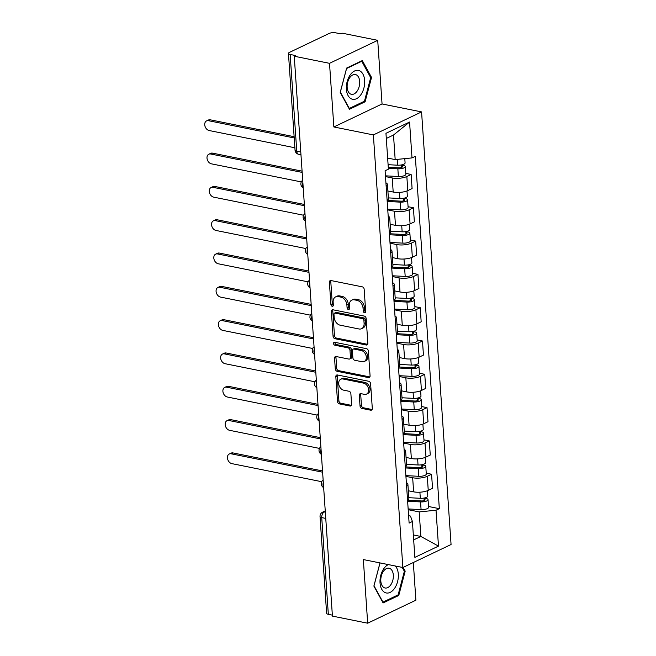 <?xml version="1.0" encoding="UTF-8"?>
<svg xmlns="http://www.w3.org/2000/svg" width="656" height="656" viewBox="0 0 656 656"><rect width="100%" height="100%" fill="white"/><g stroke="black" fill="none" stroke-linecap="round" stroke-linejoin="round"><path stroke-width="0.98" d="M364.572 312.781A1.558 1.132 -115.5 0 0 365.146 312.723A1.558 1.132 -115.5 0 0 365.687 311.559L364.17 289.296A2.222 1.615 -115.5 0 0 362.292 286.844L330.977 280.547A2.222 1.615 -115.5 0 0 330.165 280.637A2.222 1.615 -115.5 0 0 329.386 282.293L330.903 304.564A1.558 1.132 -115.5 0 0 332.223 306.278A1.558 1.132 -115.5 0 0 332.789 306.213A1.558 1.132 -115.5 0 0 333.338 305.056L333.141 302.17A7.118 5.174 -115.5 0 1 335.642 296.865A7.118 5.174 -115.5 0 1 338.25 296.586L340.858 297.111A7.118 5.174 -115.5 0 1 346.885 304.933L347.081 307.82A1.558 1.132 -115.5 0 0 348.393 309.534A1.558 1.132 -115.5 0 0 348.967 309.468A1.558 1.132 -115.5 0 0 349.517 308.304L349.32 305.425A7.118 5.174 -115.5 0 1 351.821 300.12A7.118 5.174 -115.5 0 1 354.429 299.841L357.036 300.366A7.118 5.174 -115.5 0 1 363.055 308.189L363.252 311.075A1.558 1.132 -115.5 0 0 364.572 312.781M360.029 405.982A2.222 1.615 -115.5 0 0 361.915 408.426L370.697 410.189A2.222 1.615 -115.5 0 0 371.509 410.107A2.222 1.615 -115.5 0 0 372.296 408.442L370.607 383.711A2.222 1.615 -115.5 0 0 368.729 381.267L337.414 374.97A2.222 1.615 -115.5 0 0 336.602 375.06A2.222 1.615 -115.5 0 0 335.823 376.716L337.504 401.447A2.222 1.615 -115.5 0 0 339.39 403.891L350.001 406.031A2.222 1.615 -115.5 0 0 350.812 405.941A2.222 1.615 -115.5 0 0 351.6 404.285L350.878 393.698A2.222 1.615 -115.5 0 0 348.992 391.255L343.728 390.189A5.953 4.321 -115.5 0 1 338.931 385.064A5.953 4.321 -115.5 0 1 340.784 379.217A5.953 4.321 -115.5 0 1 342.965 378.979L363.58 383.129A5.953 4.321 -115.5 0 1 368.377 388.254A5.953 4.321 -115.5 0 1 366.524 394.1A5.953 4.321 -115.5 0 1 364.342 394.338L360.907 393.649A2.222 1.615 -115.5 0 0 360.095 393.739A2.222 1.615 -115.5 0 0 359.308 395.396L360.029 405.982L361.44 405.31A2.222 1.615 -115.5 0 0 363.317 407.753L372.1 409.516M333.855 126.961L382.054 103.96L377.717 40.328L329.517 63.329L333.855 126.961L373.371 134.915L402.858 567.514L363.342 559.568L367.68 623.2L332.42 616.107L294.249 56.236L295.659 55.563L290.165 54.464L296.758 151.192A4.535 2.731 101.4 0 0 298.677 154.291L300.965 154.75M329.517 63.329L294.249 56.236M366.253 345.007A2.222 1.615 -115.5 0 0 367.073 344.917A2.222 1.615 -115.5 0 0 367.852 343.26L366.163 318.529A2.222 1.615 -115.5 0 0 364.285 316.085L332.977 309.788A2.222 1.615 -115.5 0 0 332.157 309.878A2.222 1.615 -115.5 0 0 331.378 311.534L333.068 336.266A2.222 1.615 -115.5 0 0 334.945 338.709L366.253 345.007L367.647 344.343M368.385 351.124L370.074 375.855A2.222 1.615 -115.5 0 1 369.287 377.512A2.222 1.615 -115.5 0 1 368.475 377.602L337.168 371.304A2.222 1.615 -115.5 0 1 335.282 368.852L334.56 358.274A2.222 1.615 -115.5 0 1 335.347 356.61A2.222 1.615 -115.5 0 1 336.159 356.528L348.861 359.078A2.222 1.615 -115.5 0 0 349.673 358.988A2.222 1.615 -115.5 0 0 350.452 357.331L349.976 350.312A2.222 1.615 -115.5 0 0 348.09 347.869L334.872 345.204A1.558 1.132 -115.5 0 1 333.617 343.867A1.558 1.132 -115.5 0 1 334.101 342.334A1.558 1.132 -115.5 0 1 334.675 342.276L366.507 348.672A2.222 1.615 -115.5 0 1 368.385 351.124M377.717 40.328L342.457 33.235L341.046 33.907L335.552 32.8A4.535 1.492 -3.9 0 0 329.205 33.431L289.427 52.406A4.535 1.492 -3.9 0 0 288.451 53.431A4.535 1.492 -3.9 0 0 290.165 54.464M382.054 103.96L421.57 111.905L451.066 544.513L402.858 567.514M367.68 623.2L415.888 600.199L413.321 562.528M332.354 615.139L328.328 614.328A4.535 1.492 176.1 0 1 326.622 613.294L320.03 516.567A4.535 1.492 -3.9 0 0 321.735 517.6L328.328 614.328M385.925 182.86A10.422 3.428 176.1 0 1 387.45 184.484A10.422 3.428 176.1 0 1 386.154 186.296M387.893 190.978L393.19 192.036A10.422 3.428 -3.9 0 0 407.802 190.593L406.843 176.505A10.422 3.428 176.1 0 1 392.231 177.948L385.498 176.595M406.843 176.505L411.132 174.455L405.802 173.381M403.555 198.276L403.637 199.449A2.722 0.894 -3.9 0 1 404.662 200.072A2.722 0.894 -3.9 0 1 401.07 201.154L387.122 200.424A10.422 3.428 -3.9 0 0 388.409 198.571L387.45 184.484M407.802 190.593L412.091 188.551L411.132 174.455M388.196 216.168A10.422 3.428 176.1 0 1 389.721 217.792A10.422 3.428 176.1 0 1 388.426 219.604M408.073 206.697L413.403 207.763L409.114 209.813A10.422 3.428 176.1 0 1 394.502 211.257L387.77 209.904M389.393 233.7A10.422 3.428 -3.9 0 0 390.681 231.88L389.721 217.792M390.164 224.286L395.461 225.352A10.422 3.428 -3.9 0 0 410.074 223.901L414.362 221.859L413.403 207.763M390.468 249.477A10.422 3.428 176.1 0 1 391.993 251.1A10.422 3.428 176.1 0 1 390.697 252.921M410.336 240.006L415.674 241.08L411.386 243.122A10.422 3.428 176.1 0 1 396.773 244.565L390.041 243.212M391.665 267.008A10.422 3.428 -3.9 0 0 392.952 265.196L391.993 251.1M392.436 257.595L397.733 258.661A10.422 3.428 -3.9 0 0 412.345 257.218L416.634 255.168L415.674 241.08M392.739 282.785A10.422 3.428 176.1 0 1 394.264 284.409A10.422 3.428 176.1 0 1 392.969 286.229M412.608 273.314L417.946 274.388L413.657 276.43A10.422 3.428 176.1 0 1 399.045 277.873L392.313 276.52M393.928 300.317A10.422 3.428 -3.9 0 0 395.224 298.505L394.264 284.409M394.707 290.903L400.004 291.969A10.422 3.428 -3.9 0 0 414.617 290.526L418.905 288.476L417.946 274.388M395.01 316.094A10.422 3.428 176.1 0 1 396.536 317.725A10.422 3.428 176.1 0 1 395.24 319.538M414.879 306.623L420.217 307.697L415.929 309.739A10.422 3.428 176.1 0 1 401.316 311.19L394.584 309.837M396.199 333.633A10.422 3.428 -3.9 0 0 397.495 331.813L396.536 317.725M396.978 324.212L402.276 325.278A10.422 3.428 -3.9 0 0 416.888 323.834L421.177 321.793L420.217 307.697M397.282 349.41A10.422 3.428 176.1 0 1 398.807 351.034A10.422 3.428 176.1 0 1 397.511 352.846M417.15 339.931L422.489 341.005L418.2 343.055A10.422 3.428 176.1 0 1 403.579 344.498L396.847 343.145M398.471 366.942A10.422 3.428 -3.9 0 0 399.766 365.121L398.807 351.034M399.25 357.528L404.547 358.594A10.422 3.428 -3.9 0 0 419.159 357.143L423.448 355.101L422.489 341.005M399.545 382.719A10.422 3.428 176.1 0 1 401.078 384.342A10.422 3.428 176.1 0 1 399.783 386.163M419.422 373.248L424.76 374.314L420.471 376.364A10.422 3.428 176.1 0 1 405.851 377.807L399.119 376.454M400.742 400.25A10.422 3.428 -3.9 0 0 402.038 398.438L401.078 384.342M401.521 390.837L406.818 391.903A10.422 3.428 -3.9 0 0 421.431 390.459L425.719 388.409L424.76 374.314M401.816 416.027A10.422 3.428 176.1 0 1 403.35 417.651A10.422 3.428 176.1 0 1 402.054 419.471M421.693 406.556L427.023 407.63L422.743 409.672A10.422 3.428 176.1 0 1 408.122 411.115L401.39 409.762M403.014 433.559A10.422 3.428 -3.9 0 0 404.309 431.746L403.35 417.651M403.793 424.145L409.082 425.211A10.422 3.428 -3.9 0 0 423.702 423.768L427.991 421.718L427.023 407.63M404.088 449.335A10.422 3.428 176.1 0 1 405.621 450.959A10.422 3.428 176.1 0 1 404.326 452.779M423.965 439.864L429.295 440.939L425.014 442.98A10.422 3.428 176.1 0 1 410.394 444.432L403.661 443.071M405.285 466.875A10.422 3.428 -3.9 0 0 406.581 465.055L405.621 450.959M406.064 457.453L411.353 458.519A10.422 3.428 -3.9 0 0 425.974 457.076L430.262 455.034L429.295 440.939M406.359 482.652A10.422 3.428 176.1 0 1 407.893 484.276A10.422 3.428 176.1 0 1 406.597 486.088M426.236 473.173L431.566 474.247L427.286 476.297A10.422 3.428 176.1 0 1 412.665 477.74L405.933 476.387M423.997 498.068L424.079 499.241A2.722 0.894 -3.9 0 1 425.104 499.864A2.722 0.894 -3.9 0 1 421.513 500.946L407.556 500.216A10.422 3.428 -3.9 0 0 408.852 498.363L407.893 484.276M408.335 490.77L413.624 491.836A10.422 3.428 -3.9 0 0 428.245 490.385L432.534 488.343L431.566 474.247M387.647 158.071L395.174 159.588L393.502 135.029L386.31 138.457M413.674 539.888L420.865 536.46L419.192 511.901L436.027 510.237L438.479 546.112L414.863 557.379L412.419 521.504L409.114 523.086L385.097 170.765L388.401 169.182L385.958 133.316L409.565 122.049L412.009 157.916L395.174 159.588M436.027 510.237L439.331 508.662L415.314 156.341L412.009 157.916M373.371 134.915L421.57 111.905M365.105 101.795L371.534 77.457L362.301 60.582L346.639 68.06L340.21 92.398L349.451 109.265L365.105 101.795L363.777 101.524M379.98 562.914L373.871 586.079L383.104 602.946L398.766 595.468L405.187 571.13L403.137 567.383M413.337 534.943L420.865 536.46L438.479 546.112M408.614 515.69L410.476 516.067L412.419 521.504M419.192 511.901L408.204 509.696M428.507 506.489L439.331 508.662M409.565 122.049L393.502 135.029M370.484 77.244L371.534 77.457M404.145 570.917L405.187 571.13M397.429 595.205L398.766 595.468M365.663 312.002A1.558 1.132 -115.5 0 1 364.662 310.403L364.465 307.516A7.118 5.174 -115.5 0 0 358.438 299.694L357.036 300.366M351.821 300.12L353.223 299.448A7.118 5.174 -115.5 0 1 355.831 299.169L358.438 299.694M335.642 296.865L337.045 296.192A7.118 5.174 -115.5 0 1 339.652 295.913L342.268 296.438A7.118 5.174 -115.5 0 1 348.287 304.261L348.484 307.147A1.558 1.132 -115.5 0 0 349.484 308.746M330.985 280.547A2.222 1.615 -115.5 0 0 330.788 281.621L332.305 303.892A1.558 1.132 -115.5 0 0 333.305 305.491M332.977 309.788A2.222 1.615 -115.5 0 0 332.781 310.862L334.47 335.593A2.222 1.615 -115.5 0 0 336.348 338.037L367.655 344.334M363.883 320.349A1.558 1.132 -115.5 0 0 362.571 318.636L335.085 313.109A1.558 1.132 -115.5 0 0 334.519 313.166A1.558 1.132 -115.5 0 0 333.97 314.331L334.175 317.365A7.118 5.174 -115.5 0 0 340.202 325.196L358.988 328.976A7.118 5.174 -115.5 0 0 361.595 328.689A7.118 5.174 -115.5 0 0 364.096 323.383L363.883 320.349L365.294 319.677A1.558 1.132 -115.5 0 0 363.973 317.963L362.571 318.636M334.519 313.166L335.921 312.494A1.558 1.132 -115.5 0 1 336.495 312.436L363.973 317.963M361.595 328.689L362.998 328.016A7.118 5.174 -115.5 0 0 365.499 322.711L364.096 323.383M365.294 319.677L365.499 322.711M368.475 377.602L369.869 376.929L338.57 370.632L337.168 371.304M336.167 356.528A2.222 1.615 -115.5 0 0 335.97 357.602L336.692 368.188A2.222 1.615 -115.5 0 0 338.57 370.632M349.673 358.988L351.075 358.324A2.222 1.615 -115.5 0 0 351.862 356.659L351.378 349.64A2.222 1.615 -115.5 0 0 349.5 347.196L336.282 344.539L334.872 345.204M335.003 342.342A1.558 1.132 -115.5 0 0 336.282 344.539M362.03 361.727A5.953 4.321 -115.5 0 0 364.211 361.497A5.953 4.321 -115.5 0 0 366.064 355.642A5.953 4.321 -115.5 0 0 361.267 350.517L354.01 349.058A2.222 1.615 -115.5 0 0 353.19 349.148A2.222 1.615 -115.5 0 0 352.411 350.804L352.887 357.823A2.222 1.615 -115.5 0 0 354.773 360.267L362.03 361.727M364.211 361.497L365.622 360.825A5.953 4.321 -115.5 0 0 367.467 354.978A5.953 4.321 -115.5 0 0 362.678 349.845L361.267 350.517M353.19 349.148L354.601 348.475A2.222 1.615 -115.5 0 1 355.413 348.385L362.678 349.845M360.915 393.649A2.222 1.615 -115.5 0 0 360.718 394.723L361.44 405.31M366.524 394.1L367.926 393.436A5.953 4.321 -115.5 0 0 369.779 387.581A5.953 4.321 -115.5 0 0 364.982 382.456L363.58 383.129M340.784 379.217L342.194 378.545A5.953 4.321 -115.5 0 1 344.375 378.307L364.982 382.456M337.422 374.97A2.222 1.615 -115.5 0 0 337.225 376.044L338.914 400.775A2.222 1.615 -115.5 0 0 340.792 403.219L351.403 405.359L350.001 406.031M388.27 167.296L398.799 167.846A2.722 0.894 -3.9 0 0 402.39 166.755A2.722 0.894 -3.9 0 0 401.365 166.14L403.194 165.271A5.666 1.861 -3.9 0 1 405.334 166.558L405.859 174.242A5.666 1.861 -3.9 0 1 398.372 176.513L385.441 175.833M388.344 168.321L397.848 168.822A5.666 1.861 -3.9 0 0 405.334 166.558M401.283 164.968L401.464 167.51M294.216 137.949L208.469 120.704A5.215 3.788 -115.5 0 0 206.558 120.909A5.215 3.788 -115.5 0 0 204.934 126.034A5.215 3.788 -115.5 0 0 209.141 130.528L294.88 147.772M388.098 164.697L397.602 165.189A5.666 1.861 -3.9 0 0 405.088 162.926L404.793 158.637M206.558 120.909L208.387 120.04A5.215 3.788 64.5 0 1 210.297 119.827L294.126 136.694M403.145 164.5L403.194 165.271M387.188 201.458L400.119 202.13A5.666 1.861 -3.9 0 0 407.606 199.867A5.666 1.861 -3.9 0 0 405.465 198.579L405.416 197.809M387.712 209.141L400.644 209.822A5.666 1.861 -3.9 0 0 408.13 207.558L407.606 199.867M302.17 172.405L210.74 154.012A5.215 3.788 -115.5 0 0 208.829 154.217A5.215 3.788 -115.5 0 0 207.206 159.342A5.215 3.788 -115.5 0 0 211.412 163.836L301.293 181.917M388.368 197.899L399.873 198.506A5.666 1.861 -3.9 0 0 407.36 196.242L406.999 190.945M208.829 154.217L210.658 153.348A5.215 3.788 64.5 0 1 212.569 153.143L302.088 171.15M403.735 200.826L403.637 199.449L405.465 198.579M389.393 233.733L403.342 234.463A2.722 0.894 -3.9 0 0 406.933 233.38A2.722 0.894 -3.9 0 0 405.908 232.757L407.737 231.888A5.666 1.861 -3.9 0 1 409.877 233.183L410.402 240.867A5.666 1.861 -3.9 0 1 402.915 243.13L389.984 242.449M389.459 234.766L402.39 235.447A5.666 1.861 -3.9 0 0 409.877 233.183M405.826 231.584L405.998 234.135M304.441 205.713L213.011 187.321A5.215 3.788 -115.5 0 0 211.101 187.526A5.215 3.788 -115.5 0 0 209.477 192.651A5.215 3.788 -115.5 0 0 213.676 197.144L303.564 215.225M390.64 231.207L402.144 231.814A5.666 1.861 -3.9 0 0 409.631 229.551L409.27 224.254M211.101 187.526L212.929 186.657A5.215 3.788 64.5 0 1 214.84 186.452L304.359 204.459M407.679 231.117L407.737 231.888M350.132 75.014A14.727 8.889 101.4 0 0 348.082 95.571A14.727 8.889 101.4 0 0 360.907 94.694A14.727 8.889 101.4 0 0 362.957 74.136A14.727 8.889 101.4 0 0 350.132 75.014M349.73 77.695A10.086 6.084 101.4 0 0 347.204 87.879A10.086 6.084 101.4 0 0 351.436 94.316A10.086 6.084 101.4 0 0 357.11 91.168A10.086 6.084 101.4 0 0 359.636 80.983A10.086 6.084 101.4 0 0 355.413 74.546A10.086 6.084 101.4 0 0 349.73 77.695M370.689 77.613L364.465 101.196L349.295 108.437L340.349 92.094L346.573 68.511L361.743 61.27L370.689 77.613M361.12 61.147L361.743 61.27M388.344 564.595A14.727 8.889 101.4 0 0 383.785 568.686A14.727 8.889 101.4 0 0 381.735 589.244A14.727 8.889 101.4 0 0 394.559 588.375A14.727 8.889 101.4 0 0 395.33 566.005M383.391 571.368A10.086 6.084 101.4 0 0 380.865 581.56A10.086 6.084 101.4 0 0 385.088 587.997A10.086 6.084 101.4 0 0 390.763 584.849A10.086 6.084 101.4 0 0 393.288 574.656A10.086 6.084 101.4 0 0 389.065 568.219A10.086 6.084 101.4 0 0 383.391 571.368M402.21 567.391L404.35 571.294L398.118 594.877L382.948 602.118L374.002 585.767L380.029 562.922M391.665 267.049L405.613 267.779A2.722 0.894 -3.9 0 0 409.205 266.689A2.722 0.894 -3.9 0 0 408.18 266.074L410.008 265.196A5.666 1.861 -3.9 0 1 412.148 266.492L412.673 274.175A5.666 1.861 -3.9 0 1 405.187 276.438L392.255 275.766M391.73 268.074L404.662 268.755A5.666 1.861 -3.9 0 0 412.148 266.492M408.098 264.893L408.27 267.443M306.713 239.022L215.283 220.629A5.215 3.788 -115.5 0 0 213.372 220.842A5.215 3.788 -115.5 0 0 211.749 225.959A5.215 3.788 -115.5 0 0 215.947 230.453L305.835 248.534M392.911 264.524L404.416 265.122A5.666 1.861 -3.9 0 0 411.902 262.859L411.533 257.562M213.372 220.842L215.201 219.965A5.215 3.788 64.5 0 1 217.111 219.76L306.631 237.767M409.951 264.425L410.008 265.196M393.936 300.358L407.884 301.088A2.722 0.894 -3.9 0 0 411.476 299.997A2.722 0.894 -3.9 0 0 410.451 299.382L412.28 298.513A5.666 1.861 -3.9 0 1 414.42 299.8L414.945 307.484A5.666 1.861 -3.9 0 1 407.458 309.747L394.527 309.074M394.002 301.383L406.933 302.063A5.666 1.861 -3.9 0 0 414.42 299.8M410.369 298.209L410.541 300.751M308.984 272.338L217.554 253.946A5.215 3.788 -115.5 0 0 215.644 254.151A5.215 3.788 -115.5 0 0 214.02 259.276A5.215 3.788 -115.5 0 0 218.218 263.769L308.107 281.85M395.183 297.832L406.687 298.431A5.666 1.861 -3.9 0 0 414.166 296.168L413.805 290.87M215.644 254.151L217.472 253.282A5.215 3.788 64.5 0 1 219.375 253.068L308.894 271.076M412.222 297.742L412.28 298.513M396.208 333.666L410.156 334.396A2.722 0.894 -3.9 0 0 413.747 333.314A2.722 0.894 -3.9 0 0 412.722 332.69L414.551 331.821A5.666 1.861 -3.9 0 1 416.691 333.109L417.208 340.8A5.666 1.861 -3.9 0 1 409.729 343.063L396.798 342.383M396.273 334.699L409.205 335.372A5.666 1.861 -3.9 0 0 416.691 333.109M412.64 331.518L412.813 334.068M311.256 305.647L219.826 287.254A5.215 3.788 -115.5 0 0 217.915 287.459A5.215 3.788 -115.5 0 0 216.291 292.584A5.215 3.788 -115.5 0 0 220.49 297.078L310.378 315.159M397.454 331.141L408.959 331.747A5.666 1.861 -3.9 0 0 416.437 329.484L416.076 324.187M217.915 287.459L219.735 286.59A5.215 3.788 64.5 0 1 221.646 286.385L311.165 304.392M414.494 331.05L414.551 331.821M398.479 366.975L412.427 367.704A2.722 0.894 -3.9 0 0 416.019 366.622A2.722 0.894 -3.9 0 0 414.994 365.999L416.822 365.13A5.666 1.861 -3.9 0 1 418.954 366.417L419.479 374.109A5.666 1.861 -3.9 0 1 412.001 376.372L399.069 375.691M398.545 368.008L411.476 368.68A5.666 1.861 -3.9 0 0 418.954 366.417M414.912 364.826L415.084 367.376M313.527 338.955L222.097 320.563A5.215 3.788 -115.5 0 0 220.186 320.768A5.215 3.788 -115.5 0 0 218.563 325.893A5.215 3.788 -115.5 0 0 222.761 330.386L312.65 348.467M399.717 364.449L411.23 365.056A5.666 1.861 -3.9 0 0 418.708 362.793L418.348 357.495M220.186 320.768L222.007 319.898A5.215 3.788 64.5 0 1 223.917 319.693L313.437 337.701M416.765 364.359L416.822 365.13M400.75 400.291L414.699 401.021A2.722 0.894 -3.9 0 0 418.29 399.93A2.722 0.894 -3.9 0 0 417.265 399.315L419.094 398.438A5.666 1.861 -3.9 0 1 421.226 399.734L421.751 407.417A5.666 1.861 -3.9 0 1 414.272 409.68L401.341 409.008M400.816 401.316L413.747 401.997A5.666 1.861 -3.9 0 0 421.226 399.734M417.183 398.135L417.355 400.685M315.798 372.264L224.36 353.871A5.215 3.788 -115.5 0 0 222.458 354.084A5.215 3.788 -115.5 0 0 220.834 359.201A5.215 3.788 -115.5 0 0 225.033 363.695L314.921 381.776M401.989 397.766L413.501 398.364A5.666 1.861 -3.9 0 0 420.98 396.101L420.619 390.804M222.458 354.084L224.278 353.207A5.215 3.788 64.5 0 1 226.189 353.002L315.708 371.009M419.036 397.667L419.094 398.438M403.014 433.6L416.97 434.329A2.722 0.894 -3.9 0 0 420.562 433.239A2.722 0.894 -3.9 0 0 419.537 432.624L421.357 431.746A5.666 1.861 -3.9 0 1 423.497 433.042L424.022 440.725A5.666 1.861 -3.9 0 1 416.544 442.989L403.612 442.316M403.087 434.625L416.019 435.305A5.666 1.861 -3.9 0 0 423.497 433.042M419.455 431.451L419.627 433.993M318.07 405.58L226.632 387.188A5.215 3.788 -115.5 0 0 224.721 387.393A5.215 3.788 -115.5 0 0 223.106 392.518A5.215 3.788 -115.5 0 0 227.304 397.003L317.192 415.092M404.26 431.074L415.765 431.673A5.666 1.861 -3.9 0 0 423.251 429.409L422.89 424.112M224.721 387.393L226.55 386.523A5.215 3.788 64.5 0 1 228.46 386.31L317.98 404.317M421.308 430.984L421.357 431.746M405.285 466.908L419.241 467.638A2.722 0.894 -3.9 0 0 422.833 466.555A2.722 0.894 -3.9 0 0 421.808 465.932L423.628 465.063A5.666 1.861 -3.9 0 1 425.769 466.35L426.293 474.042A5.666 1.861 -3.9 0 1 418.807 476.305L405.884 475.625M405.359 467.941L418.29 468.614A5.666 1.861 -3.9 0 0 425.769 466.35M421.726 464.76L421.898 467.302M320.341 438.889L228.903 420.496A5.215 3.788 -115.5 0 0 226.992 420.701A5.215 3.788 -115.5 0 0 225.377 425.826A5.215 3.788 -115.5 0 0 229.575 430.32L319.464 448.401M406.531 464.382L418.036 464.981A5.666 1.861 -3.9 0 0 425.523 462.718L425.162 457.429M226.992 420.701L228.821 419.832A5.215 3.788 64.5 0 1 230.732 419.627L320.251 437.634M423.579 464.292L423.628 465.063M407.63 501.25L420.553 501.922A5.666 1.861 -3.9 0 0 428.04 499.659A5.666 1.861 -3.9 0 0 425.9 498.371L425.851 497.601M408.155 508.933L421.078 509.614A5.666 1.861 -3.9 0 0 428.565 507.35L428.04 499.659M322.613 472.197L231.174 453.804A5.215 3.788 -115.5 0 0 229.264 454.009A5.215 3.788 -115.5 0 0 227.648 459.134A5.215 3.788 -115.5 0 0 231.847 463.628L321.735 481.709M408.803 497.691L420.307 498.298A5.666 1.861 -3.9 0 0 427.794 496.034L427.433 490.737M229.264 454.009L231.092 453.14A5.215 3.788 64.5 0 1 233.003 452.935L322.522 470.942M424.17 500.618L424.079 499.241L425.9 498.371M325.286 511.5L324.261 511.992A4.535 2.731 101.4 0 0 321.735 517.6L325.761 518.412M325.335 512.205L324.261 511.992A4.535 3.296 64.5 0 0 322.596 512.172A4.535 4.535 0 0 0 320.03 516.567M425.974 457.076L425.014 442.98M423.702 423.768L422.743 409.672M421.431 390.459L420.471 376.364M419.159 357.143L418.2 343.055M416.888 323.834L415.929 309.739M414.617 290.526L413.657 276.43M412.345 257.218L411.386 243.122M410.074 223.901L409.114 209.813M428.245 490.385L427.286 476.297M413.624 491.836L412.665 477.74M411.353 458.519L410.394 444.432M409.082 425.211L408.122 411.115M406.818 391.903L405.851 377.807M404.547 358.594L403.579 344.498M402.276 325.278L401.316 311.19M400.004 291.969L399.045 277.873M397.733 258.661L396.773 244.565M395.461 225.352L394.502 211.257M393.19 192.036L392.231 177.948M302.867 182.663A4.535 2.731 101.4 0 0 303.187 187.329M305.138 215.972A4.535 2.731 101.4 0 0 305.458 220.637M307.41 249.28A4.535 2.731 101.4 0 0 307.73 253.946M309.681 282.597A4.535 2.731 101.4 0 0 310.001 287.262M311.953 315.905A4.535 2.731 101.4 0 0 312.272 320.571M314.224 349.213A4.535 2.731 101.4 0 0 314.544 353.879M316.495 382.522A4.535 2.731 101.4 0 0 316.815 387.188M318.767 415.83A4.535 2.731 101.4 0 0 319.087 420.504M321.038 449.147A4.535 2.731 101.4 0 0 321.358 453.813M323.31 482.455A4.535 2.731 101.4 0 0 323.629 487.121M300.776 151.995L296.758 151.192A4.535 1.492 -3.9 0 1 295.044 150.158A4.535 4.535 0 0 0 298.677 154.291M364.465 307.516L363.055 308.189M355.831 299.169L354.429 299.841M348.484 307.147L347.081 307.82M348.287 304.261L346.885 304.933M342.268 296.438L340.858 297.111M339.652 295.913L338.25 296.586M332.305 303.892L330.903 304.564M330.788 281.621L329.386 282.293M364.662 310.403L363.252 311.075M336.348 338.037L334.945 338.709M334.47 335.593L333.068 336.266M332.781 310.862L331.378 311.534M336.495 312.436L335.085 313.109M336.692 368.188L335.282 368.852M335.97 357.602L334.56 358.274M351.862 356.659L350.452 357.331M351.378 349.64L349.976 350.312M349.5 347.196L348.09 347.869M355.413 348.385L354.01 349.058M360.718 394.723L359.308 395.396M344.375 378.307L342.965 378.979M340.792 403.219L339.39 403.891M338.914 400.775L337.504 401.447M337.225 376.044L335.823 376.716M372.091 409.524L370.697 410.189M363.317 407.753L361.915 408.426M397.848 168.822L398.372 176.513M397.208 159.383L397.602 165.189M210.297 119.827L208.469 120.704M400.119 202.13L400.644 209.822M399.455 192.405L399.873 198.506M212.569 153.143L210.74 154.012M402.39 235.447L402.915 243.13M401.726 225.713L402.144 231.814M214.84 186.452L213.011 187.321M404.662 268.755L405.187 276.438M403.998 259.022L404.416 265.122M217.111 219.76L215.283 220.629M406.933 302.063L407.458 309.747M406.269 292.33L406.687 298.431M219.375 253.068L217.554 253.946M409.205 335.372L409.729 343.063M408.54 325.647L408.959 331.747M221.646 286.385L219.826 287.254M411.476 368.68L412.001 376.372M410.812 358.955L411.23 365.056M223.917 319.693L222.097 320.563M413.747 401.997L414.272 409.68M413.083 392.263L413.501 398.364M226.189 353.002L224.36 353.871M416.019 435.305L416.544 442.989M415.355 425.572L415.765 431.673M228.46 386.31L226.632 387.188M418.29 468.614L418.807 476.305M417.626 458.88L418.036 464.981M230.732 419.627L228.903 420.496M420.553 501.922L421.078 509.614M419.897 492.197L420.307 498.298M233.003 452.935L231.174 453.804M302.703 180.22A4.535 4.535 0 0 0 303.228 187.854M304.974 213.528A4.535 4.535 0 0 0 305.499 221.17M307.246 246.836A4.535 4.535 0 0 0 307.762 254.479M309.517 280.145A4.535 4.535 0 0 0 310.034 287.787M311.789 313.453A4.535 4.535 0 0 0 312.305 321.096M314.06 346.77A4.535 4.535 0 0 0 314.577 354.412M316.331 380.078A4.535 4.535 0 0 0 316.848 387.721M318.603 413.387A4.535 4.535 0 0 0 319.119 421.029M320.874 446.695A4.535 4.535 0 0 0 321.391 454.337M323.137 480.012A4.535 4.535 0 0 0 323.662 487.646M322.596 512.172L325.245 510.909M295.044 150.158L288.451 53.431"/></g></svg>
